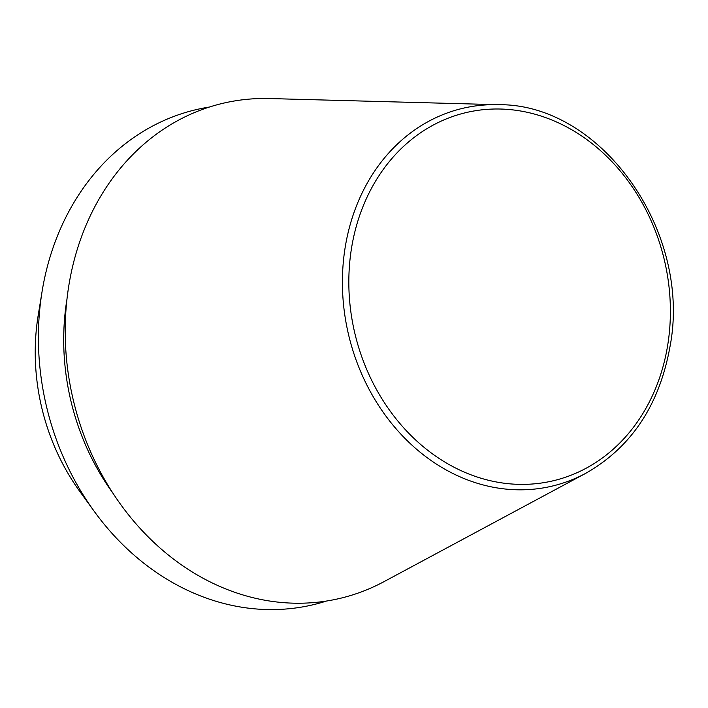 <?xml version="1.0" encoding="UTF-8"?>
<svg xmlns="http://www.w3.org/2000/svg" width="708" height="708" viewBox="0 0 708 708"><rect width="100%" height="100%" fill="white"/><g stroke="black" fill="none" stroke-linecap="round" stroke-linejoin="round"><path stroke-width="1.06" d="M498.237 104.695L269.421 98.545A254.367 213.816 76.7 0 0 68.915 285.023A254.367 213.816 76.7 0 0 153.884 542.408A254.367 213.816 76.7 0 0 384.046 581.631L585.72 473.333C631.226 447.394 659.29 405.312 669.91 347.079C692.424 232.206 601.676 103.386 498.237 104.695A194.107 163.159 76.7 0 0 345.239 246.995A194.107 163.159 76.7 0 0 410.082 443.403A194.107 163.159 76.7 0 0 585.72 473.333M66.977 299.077A224.586 188.779 76.7 0 0 66.977 299.095A224.586 188.779 76.7 0 0 113.094 493.432M209.329 107.058A254.367 213.807 76.7 0 0 42.099 291.386A254.367 213.807 76.7 0 0 42.091 291.475A254.367 213.807 76.7 0 0 94.279 511.406A254.367 213.807 76.7 0 0 326.538 601.021M38.205 315.228A204.214 171.655 76.7 0 0 38.197 315.299A204.214 171.655 76.7 0 0 80.093 491.874L94.279 511.406M667.626 345.654A189.195 159.034 76.7 0 0 539.284 115.484A189.195 159.034 76.7 0 0 351.593 247.729A189.195 159.034 76.7 0 0 479.935 477.9A189.195 159.034 76.7 0 0 667.626 345.654M38.197 315.299L42.091 291.475"/></g></svg>
